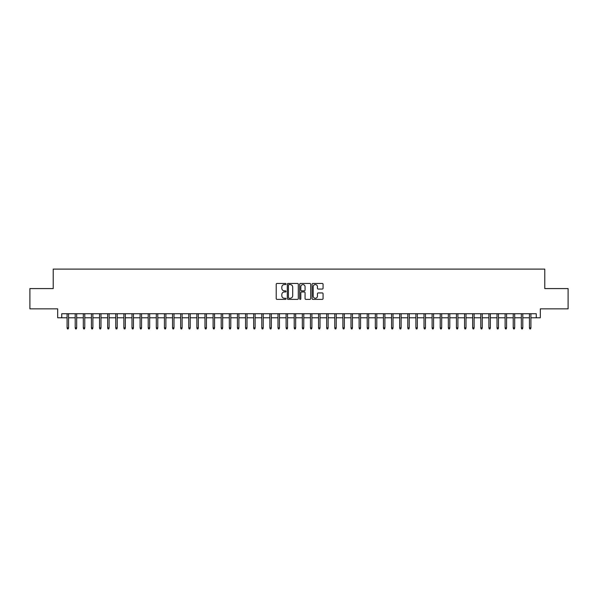 <?xml version="1.0" encoding="UTF-8"?>
<svg xmlns="http://www.w3.org/2000/svg" width="598" height="598" viewBox="0 0 598 598"><rect width="100%" height="100%" fill="white"/><g stroke="black" fill="none" stroke-linecap="round" stroke-linejoin="round"><path stroke-width="0.9" d="M286.023 284.013A0.561 0.561 0 0 0 285.463 283.452L277.009 283.452A0.8 0.8 0 0 0 276.209 284.252L276.209 298.581A0.8 0.8 0 0 0 277.009 299.381L285.463 299.381A0.561 0.561 0 0 0 286.023 298.821A0.561 0.561 0 0 0 285.463 298.26L284.371 298.26A2.549 2.549 0 0 1 281.822 295.718L281.822 294.522A2.549 2.549 0 0 1 284.371 291.974L285.463 291.974A0.561 0.561 0 0 0 286.023 291.413A0.561 0.561 0 0 0 285.463 290.86L284.371 290.86A2.549 2.549 0 0 1 281.822 288.311L281.822 287.115A2.549 2.549 0 0 1 284.371 284.566L285.463 284.566A0.561 0.561 0 0 0 286.023 284.013M322.27 289.066A0.8 0.8 0 0 0 323.062 288.273L323.062 284.252A0.8 0.8 0 0 0 322.27 283.452L312.874 283.452A0.8 0.8 0 0 0 312.081 284.252L312.081 298.581A0.8 0.8 0 0 0 312.874 299.381L322.27 299.381A0.8 0.8 0 0 0 323.062 298.581L323.062 293.723A0.8 0.8 0 0 0 322.27 292.93L318.248 292.93A0.8 0.8 0 0 0 317.448 293.723L317.448 296.13A2.13 2.13 0 0 1 315.325 298.26A2.13 2.13 0 0 1 313.195 296.13L313.195 286.696A2.13 2.13 0 0 1 315.325 284.566A2.13 2.13 0 0 1 317.448 286.696L317.448 288.273A0.8 0.8 0 0 0 318.248 289.066L322.27 289.066M61.736 317.777L61.736 313.726L536.264 313.726L536.264 317.777L540.315 317.777L540.315 308.852L568.1 308.852L568.1 288.58L544.778 288.58L544.778 269.107L53.222 269.107L53.222 288.58L29.9 288.58L29.9 308.852L57.685 308.852L57.685 317.777L67.088 317.777M298.305 284.252A0.8 0.8 0 0 0 297.505 283.452L288.109 283.452A0.8 0.8 0 0 0 287.317 284.252L287.317 298.581A0.8 0.8 0 0 0 288.109 299.381L297.505 299.381A0.8 0.8 0 0 0 298.305 298.581L298.305 284.252M300.495 283.452L309.891 283.452A0.8 0.8 0 0 1 310.683 284.252L310.683 298.581A0.8 0.8 0 0 1 309.891 299.381L305.87 299.381A0.8 0.8 0 0 1 305.07 298.581L305.07 292.766A0.8 0.8 0 0 0 304.277 291.974L301.609 291.974A0.8 0.8 0 0 0 300.809 292.766L300.809 298.821A0.561 0.561 0 0 1 300.256 299.381A0.561 0.561 0 0 1 299.695 298.821L299.695 284.252A0.8 0.8 0 0 1 300.495 283.452M68.553 317.777L75.206 317.777M76.664 317.777L83.316 317.777M84.774 317.777L91.427 317.777M92.884 317.777L99.537 317.777M100.995 317.777L107.647 317.777M109.113 317.777L115.758 317.777M117.223 317.777L123.876 317.777M125.333 317.777L131.986 317.777M133.444 317.777L140.096 317.777M141.554 317.777L148.207 317.777M149.664 317.777L156.317 317.777M157.775 317.777L164.428 317.777M165.893 317.777L172.538 317.777M174.003 317.777L180.656 317.777M182.113 317.777L188.766 317.777M190.224 317.777L196.877 317.777M198.334 317.777L204.987 317.777M206.445 317.777L213.097 317.777M214.562 317.777L221.208 317.777M222.673 317.777L229.326 317.777M230.783 317.777L237.436 317.777M238.894 317.777L245.546 317.777M247.004 317.777L253.657 317.777M255.114 317.777L261.767 317.777M263.225 317.777L269.877 317.777M271.343 317.777L277.988 317.777M279.453 317.777L286.106 317.777M287.563 317.777L294.216 317.777M295.674 317.777L302.326 317.777M303.784 317.777L310.437 317.777M311.894 317.777L318.547 317.777M320.012 317.777L326.658 317.777M328.123 317.777L334.775 317.777M336.233 317.777L342.886 317.777M344.343 317.777L350.996 317.777M352.454 317.777L359.106 317.777M360.564 317.777L367.217 317.777M368.674 317.777L375.327 317.777M376.792 317.777L383.438 317.777M384.903 317.777L391.555 317.777M393.013 317.777L399.666 317.777M401.123 317.777L407.776 317.777M409.234 317.777L415.887 317.777M417.344 317.777L423.997 317.777M425.462 317.777L432.107 317.777M433.572 317.777L440.225 317.777M441.683 317.777L448.336 317.777M449.793 317.777L456.446 317.777M457.904 317.777L464.556 317.777M466.014 317.777L472.667 317.777M474.124 317.777L480.777 317.777M482.242 317.777L488.887 317.777M490.353 317.777L497.005 317.777M498.463 317.777L505.116 317.777M506.573 317.777L513.226 317.777M514.684 317.777L521.336 317.777M522.794 317.777L529.447 317.777M530.912 317.777L536.264 317.777M288.991 284.566A0.561 0.561 0 0 0 288.43 285.126L288.43 297.707A0.561 0.561 0 0 0 288.991 298.26L290.142 298.26A2.549 2.549 0 0 0 292.691 295.718L292.691 287.115A2.549 2.549 0 0 0 290.142 284.566L288.991 284.566M305.07 286.741A2.13 2.13 0 0 0 302.939 284.611A2.13 2.13 0 0 0 300.809 286.741L300.809 290.06A0.8 0.8 0 0 0 301.609 290.86L304.277 290.86A0.8 0.8 0 0 0 305.07 290.06L305.07 286.741M67.088 327.839L67.417 328.893L68.224 328.893L68.553 327.839L67.088 327.839L67.088 313.726M68.553 327.839L68.553 313.726M75.206 327.839L75.527 328.893L76.342 328.893L76.664 327.839L75.206 327.839L75.206 313.726M76.664 327.839L76.664 313.726M83.316 327.839L83.638 328.893L84.453 328.893L84.774 327.839L83.316 327.839L83.316 313.726M84.774 327.839L84.774 313.726M91.427 327.839L91.748 328.893L92.563 328.893L92.884 327.839L91.427 327.839L91.427 313.726M92.884 327.839L92.884 313.726M99.537 327.839L99.859 328.893L100.673 328.893L100.995 327.839L99.537 327.839L99.537 313.726M100.995 327.839L100.995 313.726M107.647 327.839L107.976 328.893L108.784 328.893L109.113 327.839L107.647 327.839L107.647 313.726M109.113 327.839L109.113 313.726M115.758 327.839L116.087 328.893L116.894 328.893L117.223 327.839L115.758 327.839L115.758 313.726M117.223 327.839L117.223 313.726M123.876 327.839L124.197 328.893L125.004 328.893L125.333 327.839L123.876 327.839L123.876 313.726M125.333 327.839L125.333 313.726M131.986 327.839L132.308 328.893L133.122 328.893L133.444 327.839L131.986 327.839L131.986 313.726M133.444 327.839L133.444 313.726M140.096 327.839L140.418 328.893L141.233 328.893L141.554 327.839L140.096 327.839L140.096 313.726M141.554 327.839L141.554 313.726M148.207 327.839L148.528 328.893L149.343 328.893L149.664 327.839L148.207 327.839L148.207 313.726M149.664 327.839L149.664 313.726M156.317 327.839L156.646 328.893L157.453 328.893L157.775 327.839L156.317 327.839L156.317 313.726M157.775 327.839L157.775 313.726M164.428 327.839L164.756 328.893L165.564 328.893L165.893 327.839L164.428 327.839L164.428 313.726M165.893 327.839L165.893 313.726M172.538 327.839L172.867 328.893L173.674 328.893L174.003 327.839L172.538 327.839L172.538 313.726M174.003 327.839L174.003 313.726M180.656 327.839L180.977 328.893L181.792 328.893L182.113 327.839L180.656 327.839L180.656 313.726M182.113 327.839L182.113 313.726M188.766 327.839L189.088 328.893L189.902 328.893L190.224 327.839L188.766 327.839L188.766 313.726M190.224 327.839L190.224 313.726M196.877 327.839L197.198 328.893L198.013 328.893L198.334 327.839L196.877 327.839L196.877 313.726M198.334 327.839L198.334 313.726M204.987 327.839L205.308 328.893L206.123 328.893L206.445 327.839L204.987 327.839L204.987 313.726M206.445 327.839L206.445 313.726M213.097 327.839L213.426 328.893L214.234 328.893L214.562 327.839L213.097 327.839L213.097 313.726M214.562 327.839L214.562 313.726M221.208 327.839L221.537 328.893L222.344 328.893L222.673 327.839L221.208 327.839L221.208 313.726M222.673 327.839L222.673 313.726M229.326 327.839L229.647 328.893L230.454 328.893L230.783 327.839L229.326 327.839L229.326 313.726M230.783 327.839L230.783 313.726M237.436 327.839L237.757 328.893L238.572 328.893L238.894 327.839L237.436 327.839L237.436 313.726M238.894 327.839L238.894 313.726M245.546 327.839L245.868 328.893L246.682 328.893L247.004 327.839L245.546 327.839L245.546 313.726M247.004 327.839L247.004 313.726M253.657 327.839L253.978 328.893L254.793 328.893L255.114 327.839L253.657 327.839L253.657 313.726M255.114 327.839L255.114 313.726M261.767 327.839L262.096 328.893L262.903 328.893L263.225 327.839L261.767 327.839L261.767 313.726M263.225 327.839L263.225 313.726M269.877 327.839L270.206 328.893L271.014 328.893L271.343 327.839L269.877 327.839L269.877 313.726M271.343 327.839L271.343 313.726M277.988 327.839L278.317 328.893L279.124 328.893L279.453 327.839L277.988 327.839L277.988 313.726M279.453 327.839L279.453 313.726M286.106 327.839L286.427 328.893L287.242 328.893L287.563 327.839L286.106 327.839L286.106 313.726M287.563 327.839L287.563 313.726M294.216 327.839L294.537 328.893L295.352 328.893L295.674 327.839L294.216 327.839L294.216 313.726M295.674 327.839L295.674 313.726M302.326 327.839L302.648 328.893L303.463 328.893L303.784 327.839L302.326 327.839L302.326 313.726M303.784 327.839L303.784 313.726M310.437 327.839L310.758 328.893L311.573 328.893L311.894 327.839L310.437 327.839L310.437 313.726M311.894 327.839L311.894 313.726M318.547 327.839L318.876 328.893L319.683 328.893L320.012 327.839L318.547 327.839L318.547 313.726M320.012 327.839L320.012 313.726M326.658 327.839L326.986 328.893L327.794 328.893L328.123 327.839L326.658 327.839L326.658 313.726M328.123 327.839L328.123 313.726M334.775 327.839L335.097 328.893L335.904 328.893L336.233 327.839L334.775 327.839L334.775 313.726M336.233 327.839L336.233 313.726M342.886 327.839L343.207 328.893L344.022 328.893L344.343 327.839L342.886 327.839L342.886 313.726M344.343 327.839L344.343 313.726M350.996 327.839L351.318 328.893L352.132 328.893L352.454 327.839L350.996 327.839L350.996 313.726M352.454 327.839L352.454 313.726M359.106 327.839L359.428 328.893L360.243 328.893L360.564 327.839L359.106 327.839L359.106 313.726M360.564 327.839L360.564 313.726M367.217 327.839L367.546 328.893L368.353 328.893L368.674 327.839L367.217 327.839L367.217 313.726M368.674 327.839L368.674 313.726M375.327 327.839L375.656 328.893L376.463 328.893L376.792 327.839L375.327 327.839L375.327 313.726M376.792 327.839L376.792 313.726M383.438 327.839L383.767 328.893L384.574 328.893L384.903 327.839L383.438 327.839L383.438 313.726M384.903 327.839L384.903 313.726M391.555 327.839L391.877 328.893L392.692 328.893L393.013 327.839L391.555 327.839L391.555 313.726M393.013 327.839L393.013 313.726M399.666 327.839L399.987 328.893L400.802 328.893L401.123 327.839L399.666 327.839L399.666 313.726M401.123 327.839L401.123 313.726M407.776 327.839L408.098 328.893L408.912 328.893L409.234 327.839L407.776 327.839L407.776 313.726M409.234 327.839L409.234 313.726M415.887 327.839L416.208 328.893L417.023 328.893L417.344 327.839L415.887 327.839L415.887 313.726M417.344 327.839L417.344 313.726M423.997 327.839L424.326 328.893L425.133 328.893L425.462 327.839L423.997 327.839L423.997 313.726M425.462 327.839L425.462 313.726M432.107 327.839L432.436 328.893L433.244 328.893L433.572 327.839L432.107 327.839L432.107 313.726M433.572 327.839L433.572 313.726M440.225 327.839L440.547 328.893L441.354 328.893L441.683 327.839L440.225 327.839L440.225 313.726M441.683 327.839L441.683 313.726M448.336 327.839L448.657 328.893L449.472 328.893L449.793 327.839L448.336 327.839L448.336 313.726M449.793 327.839L449.793 313.726M456.446 327.839L456.767 328.893L457.582 328.893L457.904 327.839L456.446 327.839L456.446 313.726M457.904 327.839L457.904 313.726M464.556 327.839L464.878 328.893L465.693 328.893L466.014 327.839L464.556 327.839L464.556 313.726M466.014 327.839L466.014 313.726M472.667 327.839L472.996 328.893L473.803 328.893L474.124 327.839L472.667 327.839L472.667 313.726M474.124 327.839L474.124 313.726M480.777 327.839L481.106 328.893L481.913 328.893L482.242 327.839L480.777 327.839L480.777 313.726M482.242 327.839L482.242 313.726M488.887 327.839L489.216 328.893L490.024 328.893L490.353 327.839L488.887 327.839L488.887 313.726M490.353 327.839L490.353 313.726M497.005 327.839L497.327 328.893L498.141 328.893L498.463 327.839L497.005 327.839L497.005 313.726M498.463 327.839L498.463 313.726M505.116 327.839L505.437 328.893L506.252 328.893L506.573 327.839L505.116 327.839L505.116 313.726M506.573 327.839L506.573 313.726M513.226 327.839L513.547 328.893L514.362 328.893L514.684 327.839L513.226 327.839L513.226 313.726M514.684 327.839L514.684 313.726M521.336 327.839L521.658 328.893L522.473 328.893L522.794 327.839L521.336 327.839L521.336 313.726M522.794 327.839L522.794 313.726M529.447 327.839L529.776 328.893L530.583 328.893L530.912 327.839L529.447 327.839L529.447 313.726M530.912 327.839L530.912 313.726"/></g></svg>
